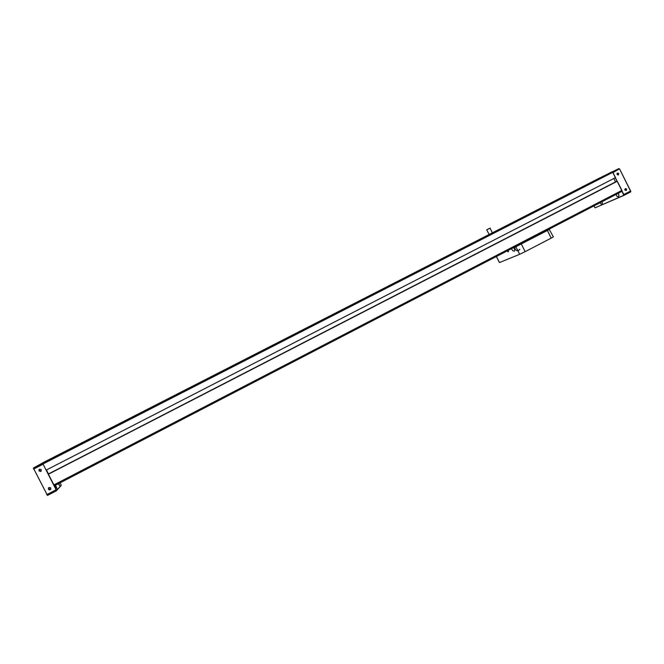 <?xml version="1.0" encoding="UTF-8"?>
<svg xmlns="http://www.w3.org/2000/svg" width="664" height="664" viewBox="0 0 664 664"><rect width="100%" height="100%" fill="white"/><g stroke="black" fill="none" stroke-linecap="round" stroke-linejoin="round"><path stroke-width="1" d="M53.809 484.961L621.894 190.394L621.886 191.357L54.357 485.799L48.264 474.013L617.304 181.247L48.298 474.304M42.969 464.011L42.795 462.924L610.921 172.408L612.158 171.818L612.822 172.333L42.969 464.011L46.123 470.12L615.495 177.653L612.864 172.416M626.625 189.165L625.314 188.617L624.857 190.004L626.243 190.593L626.625 189.165M618.79 173.553L617.279 173.121L617.146 174.615L618.416 174.972L618.79 173.553M630.592 191.946L630.626 191.016L619.661 169.179L630.775 191.572M593.823 205.873L595.151 207.84L623.737 195.307L622.019 191.166M615.976 194.378L617.063 196.337L618.499 196.893L619.006 195.415L618.001 193.332M601.999 201.64L602.414 203.126L601.991 204.155L600.953 203.964L599.899 202.719M618.367 193.805L618.765 194.569M612.656 172.1L624.119 195.291L595.052 207.849M612.963 172.607L619.454 168.863L618.898 168.59L612.332 171.851M54.257 485.708L56.722 490.322L61.212 485.259L60.001 482.819M58.374 483.666L59.702 485.766L58.772 483.458M55.129 485.351L57.096 488.662L55.519 485.143M38.977 470.959L40.836 471.448L41.367 469.689L39.566 469.216L38.977 470.959M48.422 489.185L49.236 489.824L50.29 489.659L50.796 487.891L48.978 487.459L48.422 489.185M47.459 495.402L33.325 468.07L47.451 495.402L56.598 490.679M61.096 485.6L56.515 490.605L42.637 463.298M48.953 487.476L49.161 489.094L50.771 489.185M39.74 469.133L39.558 470.726L41.16 471.183M549.277 229.495L553.394 236.849L552.249 237.546L551.186 238.11L547.368 230.524L549.56 229.287L516.152 246.593L547.368 230.524M521.298 244.053L525.149 251.689L519.696 254.337L515.696 246.41M496.39 256.428L499.378 262.429M511.321 248.676L512.89 250.776L514.334 251.233L514.766 249.755L514.044 247.498L515.447 246.535M513.521 247.539L514.683 249.241M486.845 229.794L490.165 228.101L486.712 229.86L489.152 234.4M514.666 248.278L515.679 250.037L517.024 250.685L518.459 250.544L519.837 249.224M515.405 245.846L514.816 247.166L515.032 248.809M48.505 473.889L46.58 470.17M615.495 177.653L46.123 470.12M43.185 462.725L609.029 173.37M44.09 462.185L604.406 175.669L44.081 462.161M44.969 461.654L599.874 177.919M42.695 463.455L33.333 468.07L44.961 461.629L599.858 177.902M43.177 462.7L609.004 173.354M621.894 190.394L617.304 181.247M615.528 181.894L613.926 178.699M48.198 474.063L617.097 181.106M616.989 181.156L615.387 177.952M46.281 470.319L48.215 474.046M525.149 251.689L551.186 238.11M499.469 262.512L519.696 254.337M507.985 250.411L508.541 251.523L507.877 251.805L507.346 250.743M513.679 247.456L515.513 246.668M514.044 247.498L515.538 246.726M507.877 251.805L508.516 251.473M42.579 463.057L612.05 171.843M623.737 194.593L630.684 190.975M630.576 191.987L623.712 195.316M612.424 171.893L618.848 168.614M46.729 494.688L56.315 489.7M43.085 464.236L33.49 469.149M54.307 485.774L621.969 191.273M630.692 191.896L624.094 195.332M616.922 173.976L618.524 173.196M624.758 189.547L626.368 188.825M47.451 495.394L56.556 490.654M48.846 487.675L48.389 488.115M39.475 469.523L38.96 469.863M496.348 256.445L499.428 262.529M490.04 228.159L492.364 232.757"/></g></svg>
